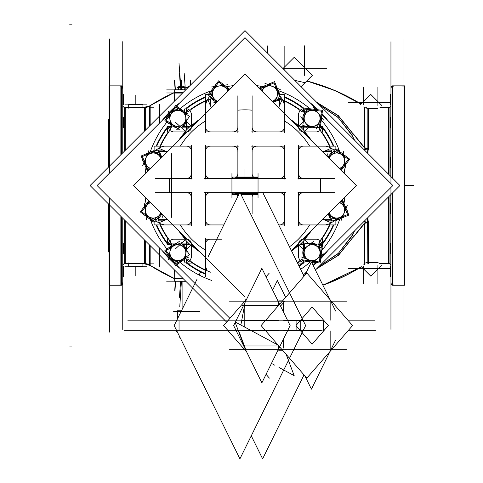 <?xml version="1.0" encoding="UTF-8"?>
<svg xmlns="http://www.w3.org/2000/svg" width="483" height="483" viewBox="0 0 483 483"><rect width="100%" height="100%" fill="white"/><g stroke="black" fill="none" stroke-linecap="round" stroke-linejoin="round"><path stroke-width="0.72" d="M388.429 263.857L379.608 263.857L388.429 263.857M367.551 217.905L367.859 263.543L367.859 222.458A6.17 2.91 180 0 0 364.52 222.923A6.17 2.91 180 0 1 367.859 222.458L367.551 217.905M367.859 148.613L367.551 153.171L367.859 148.613A6.17 2.91 0 0 1 364.52 148.148L364.52 107.522L367.859 108.524L367.859 148.613L367.859 108.524M368.493 108.524L377.899 108.524L368.493 108.524M380.097 107.214L388.429 107.214L380.097 107.214M390.844 106.097A1.896 1.896 0 0 1 388.429 107.268L388.429 107.111A1.896 1.896 0 0 0 390.844 105.94A1.896 1.896 0 0 1 389.05 107.214L389.05 174.671L389.05 107.214A1.896 1.896 0 0 0 390.844 105.94A1.896 1.896 0 0 1 388.429 107.111L388.429 174.049M389.05 263.857A1.896 1.896 0 0 1 390.844 265.131A1.896 1.896 0 0 0 389.05 263.857L389.05 196.4L389.05 263.857M390.952 266.163L390.952 276.844L390.952 266.163L390.318 266.163L390.952 266.163M390.952 283.316L392.214 285.109A1.896 1.896 0 0 1 390.952 283.316A1.896 1.896 0 0 0 392.214 285.109L390.952 283.316L391.055 282.694M390.952 87.755A1.896 1.896 0 0 1 392.214 85.968L390.952 87.755A1.896 1.896 0 0 1 392.214 85.968L390.952 87.755L391.055 88.377A1.896 1.896 0 0 1 392.214 85.968A1.896 1.896 0 0 0 391.055 88.377M392.848 85.859L404.005 85.859L392.848 85.859L392.848 178.469L392.848 85.859M404.005 285.218L392.848 285.218L392.848 192.602L392.848 285.218L404.005 285.218M144.665 240.142L144.665 263.881L142.938 263.857L142.938 266.23L142.938 263.857C143.336 263.501 128.267 263.507 128.695 263.857L125.284 263.857L128.695 263.857C128.267 263.507 143.336 263.501 142.938 263.857L144.665 263.857A8.072 8.072 0 0 1 150.165 265.493L150.165 265.336A8.072 8.054 180 0 0 144.665 263.73L144.665 263.881A8.072 8.072 0 0 1 150.165 265.493L150.165 245.642M125.284 107.214L128.695 107.214L128.695 104.841L128.695 107.214C128.297 107.57 143.366 107.57 142.938 107.214L144.665 107.214L142.938 107.214C143.366 107.57 128.297 107.57 128.695 107.214L125.284 107.214M149.645 105.946A8.072 8.072 0 0 1 145.298 107.214L145.298 130.301L145.298 107.214A8.072 8.072 0 0 0 149.645 105.946L149.645 125.954L149.645 105.946M145.298 263.857A8.072 8.072 0 0 1 149.645 265.131A8.072 8.072 0 0 0 145.298 263.857L145.298 240.776L145.298 263.857M142.938 104.841L142.938 107.214L144.665 107.214L142.938 107.214L142.938 104.841M124.662 107.214A1.896 1.896 0 0 1 122.869 105.94A1.896 1.896 0 0 0 124.662 107.214L124.662 150.938L124.662 107.214M122.869 253.81L122.869 265.131A1.896 1.896 0 0 1 124.662 263.857L124.662 220.139L124.662 263.857A1.896 1.896 0 0 0 122.869 265.131A1.896 1.896 0 0 1 125.284 263.959L125.284 263.809A1.896 1.896 180 0 0 122.869 264.974M122.76 276.844L122.76 266.163L122.76 276.844L123.4 276.844L122.76 276.844M122.76 87.755L121.499 85.968A1.896 1.896 0 0 1 122.76 87.755A1.896 1.896 0 0 0 121.499 85.968L122.76 87.755L122.658 88.377M122.76 283.316A1.896 1.896 0 0 1 121.499 285.109L122.76 283.316A1.896 1.896 0 0 1 121.499 285.109L122.76 283.316L122.658 282.694A1.896 1.896 0 0 1 121.499 285.109A1.896 1.896 0 0 0 122.658 282.694M120.865 285.218L109.707 285.218L120.865 285.218L120.865 216.342L120.865 285.218M109.707 85.859L120.865 85.859L120.865 154.735L120.865 85.859L109.707 85.859M128.695 266.23L128.695 263.857L125.284 263.857L128.695 263.857L125.284 263.857L128.695 263.857L128.695 266.23M353.212 236.966L338.148 255.35L316.993 268.463L338.148 255.35L353.212 236.966M364.007 223.707L354.021 236.133L364.007 223.707M322.898 285.212A198.936 198.936 -0 0 0 361.435 266.785A198.936 198.936 180 0 1 322.898 285.212A198.936 198.936 -0 0 0 361.435 266.785A198.936 198.936 180 0 1 322.898 285.212A198.936 198.936 180 0 0 361.435 266.785L322.898 285.212L361.435 266.785M150.165 265.463A198.936 198.936 -0 0 0 174.266 278.534A198.936 198.936 180 0 1 150.165 265.463A198.936 198.936 -0 0 0 174.266 278.534A198.936 198.936 180 0 1 150.165 265.463A198.936 198.936 180 0 0 174.266 278.534L150.165 265.463L174.266 278.534M180.521 281.263A198.936 198.936 -0 0 0 182.097 281.909A198.936 198.936 180 0 1 180.521 281.263A198.936 198.936 -0 0 0 182.097 281.909A198.936 198.936 180 0 1 180.521 281.263A198.936 198.936 180 0 0 182.097 281.909L180.521 281.263L182.097 281.909M316.993 102.613L338.076 115.666L353.212 134.105L338.076 115.666L316.993 102.613M150.165 105.614A198.936 198.936 0 0 1 174.266 92.537L150.165 105.614A198.936 198.936 0 0 1 174.266 92.537L150.165 105.614M184.971 88.027A198.936 198.936 0 0 1 189.137 86.463L184.971 88.027A198.936 198.936 0 0 1 189.137 86.463L184.971 88.027M294.757 80.377L304.326 82.521L294.757 80.377M306.79 80.951A198.936 198.936 180 0 1 361.127 104.099L334.822 90.496L306.79 80.951A198.936 198.936 180 0 1 361.127 104.099L334.822 90.496L306.79 80.951M363.657 106.96L364.007 107.19L363.657 106.96M354.021 134.944L364.007 147.363L354.021 134.944M174.297 101.303L174.266 89.892L174.266 101.333L174.266 92.344L183.256 92.344M174.266 278.099L174.266 281.184M364.007 263.887L363.657 264.11L364.007 263.887M377.899 262.553L368.493 262.553L377.899 262.553M179.875 102.764A105.318 105.318 0 0 0 176.192 105.795A105.318 105.318 0 0 1 179.875 102.764A105.318 105.318 0 0 0 176.192 105.795M174.158 107.594A105.318 105.318 0 0 0 162.216 120.418A105.318 105.318 0 0 1 174.158 107.594A105.318 105.318 0 0 0 162.216 120.418M162.216 250.653A105.318 105.318 0 0 0 174.158 263.476A105.318 105.318 0 0 1 162.216 250.653A105.318 105.318 0 0 0 174.158 263.476M176.192 265.276A105.318 105.318 0 0 0 179.875 268.313A105.318 105.318 0 0 1 176.192 265.276A105.318 105.318 0 0 0 179.875 268.313M322.028 243.921L320.495 240.872L322.028 243.921M320.277 240.528L317.108 239.2L320.277 240.528M304.713 239.176L316.359 239.176L304.713 239.176A80.275 80.275 0 0 0 311.752 230.107M325.808 224.903L330.106 223.581L325.808 224.903M191.353 220.188A4.745 4.745 0 0 1 186.607 224.933A4.745 4.745 0 0 0 191.353 220.188M186.607 192.657A4.745 4.745 0 0 1 191.353 197.402A4.745 4.745 0 0 0 186.607 192.657M191.353 173.669A4.745 4.745 0 0 1 186.607 178.414A4.745 4.745 0 0 0 191.353 173.669M186.607 146.138A4.745 4.745 0 0 1 191.353 150.883A4.745 4.745 0 0 0 186.607 146.138M237.871 127.15A4.745 4.745 0 0 1 233.126 131.901A4.745 4.745 0 0 0 237.871 127.15M237.871 173.669A4.745 4.745 0 0 1 236.531 176.977A4.745 4.745 0 0 0 237.871 173.669M233.126 146.138A4.745 4.745 0 0 1 237.871 150.883A4.745 4.745 0 0 0 233.126 146.138M205.595 150.883A4.745 4.745 0 0 1 210.34 146.138A4.745 4.745 0 0 0 205.595 150.883M210.34 224.933A4.745 4.745 0 0 1 205.595 220.188A4.745 4.745 0 0 0 210.34 224.933M284.39 220.188A4.745 4.745 0 0 1 279.639 224.933A4.745 4.745 0 0 0 284.39 220.188M279.639 146.138A4.745 4.745 0 0 1 284.39 150.883A4.745 4.745 0 0 0 279.639 146.138M252.108 150.883A4.745 4.745 0 0 1 256.859 146.138A4.745 4.745 0 0 0 252.108 150.883M298.657 257.65L299.979 260.826L298.657 257.65M298.627 243.921L298.687 243.172L298.627 243.921M302.63 239.236L303.372 239.176L302.63 239.236M300.323 261.043L303.372 262.571L300.323 261.043M205.619 266.35L206.947 270.655L205.619 266.35M189.656 261.043L186.607 262.571L189.656 261.043M190 260.826L191.322 257.656L190 260.826M191.353 257.638L191.353 243.233M191.353 251.534L191.353 256.902L191.353 251.534M186.607 239.176L185.267 239.176L186.607 239.176M172.872 239.2L169.702 240.528L172.872 239.2M169.485 240.872L167.951 243.921L169.485 240.872M159.305 223.237L155.653 220.803L159.305 223.237M159.873 223.581L164.178 224.903L159.873 223.581M172.89 239.176L185.267 239.176A80.275 80.275 0 0 1 178.227 230.107M164.178 146.168L159.873 147.49L164.178 146.168M159.305 147.834L154.753 150.883L159.305 147.834M169.485 130.205L167.951 127.15L169.485 130.205M186.607 129.885L186.607 127.15L189.342 127.15L186.607 127.15L186.607 129.885L186.607 127.15L181.862 127.15M169.702 130.549L172.872 131.871L169.702 130.549M185.267 131.901L173.62 131.901L185.267 131.901A80.275 80.275 0 0 0 178.227 140.964M191.353 127.15L191.292 127.898L191.353 127.15M187.356 131.841L186.607 131.901L187.356 131.841M191.322 113.42L190 110.251L191.322 113.42M186.607 108.5L189.656 110.033L186.607 108.5M209.725 96.202L207.285 99.854L209.725 96.202M206.947 100.422L205.619 104.72L206.947 100.422M205.619 113.571L205.595 94.662L209.332 94.662M284.36 104.72L283.032 100.422L284.36 104.72M279.639 95.302L282.694 99.854L279.639 95.302M303.372 108.5L300.323 110.033L303.372 108.5M299.979 110.251L298.657 113.42L299.979 110.251M298.627 113.439L298.627 127.838M298.627 119.543L298.627 114.169L298.627 119.543M303.372 131.901L304.713 131.901L303.372 131.901M317.108 131.871L320.277 130.549L317.108 131.871M322.028 127.15L320.495 130.205L322.028 127.15M334.327 150.267L330.674 147.834L334.327 150.267M302.684 131.901L304.713 131.901A80.275 80.275 0 0 1 311.752 140.964M330.106 147.49L325.808 146.168L330.106 147.49M335.226 220.188L330.674 223.237L335.226 220.188M252.138 173.156A4.745 4.745 0 0 0 254.698 177.901L254.01 177.466L235.97 177.466L235.275 177.901A4.745 4.745 0 0 0 237.841 173.156M235.275 193.176L235.97 193.605L239.254 193.605L235.97 193.605L235.275 193.176A4.745 4.745 0 0 1 237.799 196.569M254.704 193.176L254.01 193.605L240.57 193.605L254.01 193.605L254.704 193.176A4.745 4.745 0 0 0 252.138 197.921M169.195 255.905L170.994 257.385L169.195 255.905M172.902 245.968L170.722 246.783L172.902 245.968M183.993 87.338L184.591 87.846L184.156 87.338L182.785 87.338M185.001 112.527L182.822 111.712L185.001 112.527M214.742 86.535L213.872 88.661L214.742 86.535M144.127 162.234L145.534 164.045L144.127 162.234M149.887 153.346L147.611 153.66L149.887 153.346M145.987 215.786L148.118 216.65L145.987 215.786M146.536 205.215L144.719 206.621L146.536 205.215M320.688 256.153L320.374 253.877L320.688 256.153M303.547 249.18L303.861 251.456L303.547 249.18L304.212 248.66M310.853 243.498L310.189 244.018M345.852 208.843L344.445 207.026L345.852 208.843M340.092 217.724L342.369 217.41L340.092 217.724M343.993 155.285L341.867 154.421L343.993 155.285M343.443 165.862L345.26 164.449L343.443 165.862M315.604 109.84L313.328 110.154L315.604 109.84M320.416 119.271L321.286 117.14L320.416 119.271M308.631 126.981L310.907 126.667L308.631 126.981L308.118 126.317M302.956 119.675L303.469 120.339M268.294 84.676L266.483 86.083L268.294 84.676M277.182 90.436L276.862 88.16L277.182 90.436M323.489 320.815L323.489 330.312L323.489 320.815M330.161 320.223L330.161 301.833L330.161 320.223M296.097 330.903L296.097 325.723L296.097 330.903M296.097 325.403L296.097 320.223L296.097 325.403M330.161 349.3L330.161 330.903L330.161 349.3M244.796 327.142L244.796 305.341L244.796 327.142M348.521 102.468L390.318 102.468M377.899 87.332L377.899 105.493M366.313 107.214L366.313 108.053M390.844 266.163L390.844 253.81M390.844 243.13L390.844 213.915M390.844 203.234L390.844 194.607M390.844 176.464L390.844 167.843M390.844 157.162L390.844 127.947M390.844 117.266L390.844 104.908M390.844 264.974A1.896 1.896 -0 0 0 388.429 263.809L388.429 197.028M390.862 104.908A1.896 1.896 0 0 1 390.952 105.475M390.862 266.163A1.896 1.896 -0 0 0 390.952 265.596M390.952 41.695L390.952 183.606M390.952 329.382L390.952 187.464M390.952 87.948L390.952 87.948A1.896 1.896 0 0 1 393.47 86.161M390.952 283.123A1.896 1.896 -0 0 0 393.47 284.916M392.214 177.835L392.214 85.859L404.639 86.052L404.639 285.218L392.214 285.218L404.639 285.218L392.214 285.218L392.214 193.242M404.005 38.9L404.005 332.171M390.952 213.872L390.318 213.872L390.318 203.234L390.952 203.271M390.952 253.774L390.318 253.774L390.318 243.13L390.952 243.166M390.952 276.807L390.318 276.807L390.318 266.163L390.952 266.199M390.952 104.871L390.318 104.648M404.639 94.27L404.639 104.648M390.318 104.908L390.952 104.908L390.318 104.908L390.318 94.227L390.952 94.27M390.952 127.904L390.318 127.904L390.318 117.266L390.952 117.303M390.952 167.806L390.318 167.806L390.318 157.162L390.952 157.198M404.832 119.216L404.832 251.987M179.03 63.43L180.787 86.656M181.403 281.625L179.779 306.608M90.067 185.538L226.642 322.113L90.061 185.538L244.99 30.61L90.067 185.538L244.99 30.61L399.918 185.538L315.411 270.039M159.547 104.413L159.547 123.087M159.547 247.984L159.547 266.664M144.665 107.19L150.165 105.741A8.072 8.054 180 0 1 144.665 107.347L144.665 130.935M150.165 105.584L150.165 125.435M145.932 263.7L124.028 263.7M145.932 107.371L124.028 107.371M128.726 108.18L128.726 104.207L142.938 104.207L142.908 108.18M124.843 104.841L146.79 104.841M122.851 266.163A1.896 1.896 180 0 1 122.76 265.596M122.869 117.266L122.869 104.908A1.896 1.896 180 0 0 122.76 105.475M122.869 106.097A1.896 1.896 180 0 0 125.284 107.268L125.284 150.316M122.76 41.695L122.76 152.839M122.76 218.238L122.76 329.382M122.76 283.123A1.896 1.896 180 0 1 120.243 284.916M122.76 87.948A1.896 1.896 180 0 0 120.243 86.161M109.073 166.526L109.073 85.859L121.499 85.859L109.073 85.859L121.499 85.859L121.499 154.101M121.499 216.976L121.499 285.218L109.073 285.218L109.073 204.55M121.499 285.018L109.073 285.218L121.499 285.018M109.707 38.9L109.707 172.926M109.707 198.145L109.707 332.171M122.76 243.166L123.4 243.166L123.4 253.81L122.76 253.774M122.76 266.199L123.4 266.199L123.4 276.844L122.76 276.807M122.76 94.27L123.4 94.493M109.073 104.871L109.073 94.493M123.4 94.227L122.76 94.227L123.4 94.227L123.4 104.908L122.76 104.871M122.76 117.303L123.4 117.303L123.4 127.947L122.76 127.904M109.073 119.216L108.319 119.084L109.073 119.084L108.409 119.084L108.409 167.19M108.409 203.886L108.409 251.987L109.073 251.987L108.319 251.987L108.319 203.79M109.073 251.86L108.319 251.86M108.319 167.281L108.319 119.216M174.448 80.438L175.154 89.814M175.595 281.263L175.009 290.307M122.869 127.947L122.869 152.731M122.869 218.346L122.869 243.13M125.284 220.761L125.284 263.959A1.896 1.896 0 0 0 122.869 265.131M142.908 262.897L142.908 266.864L128.695 266.864L128.726 262.897M124.843 266.23L146.79 266.23M316.625 268.826L338.589 255.241L353.997 236.03L351.902 235.789L338.384 253.291L319.329 266.127M316.631 102.245L338.408 115.678L353.87 134.805L351.775 135.053L338.215 117.629L319.329 104.95M361.332 266.688A198.936 198.543 180 0 1 322.813 285.042M182.097 281.716A198.936 198.543 180 0 1 180.98 281.263M174.266 278.353A198.936 198.543 180 0 1 150.165 265.306M361.03 104.201A198.936 198.543 180 0 0 306.627 81.114M188.829 86.771A198.936 198.543 180 0 0 185.061 88.184M174.266 92.724A198.936 198.543 180 0 0 150.165 105.771M304.326 45.782L304.326 75.402M282.96 68.574L294.238 57.296L312.338 75.402L301.06 86.68M284.149 45.861L284.149 69.769M283.255 68.278L326.943 68.278M267.54 45.891L267.54 53.154M364.007 265.209L364.007 221.57A6.17 2.789 180 0 1 368.493 220.972L368.493 263.887M367.865 217.591L368.275 222.766L364.152 223.321M364.309 221.148L364.291 221.474M367.865 153.485L368.275 148.311L364.152 147.756M364.279 149.338L364.309 149.923M364.007 106.918L364.007 149.247A6.17 2.813 180 0 0 368.493 149.845L368.493 108.216M360.511 104.714L370.775 94.451L381.818 105.493M363.657 87.332L363.657 104.714M389.684 263.7L379.451 263.7M389.684 107.371L379.946 107.371M353.387 133.93L364.007 146.923M351.226 134.051L354.214 139.828M351.226 237.026L354.214 231.242M364.007 224.154L353.387 237.141M166.653 92.978L182.622 92.978M183.256 278.733L174.266 278.733L174.297 269.774M171.417 125.23L171.417 126.637M171.417 244.44L171.417 245.847M364.448 263.507A6.17 6.062 180 0 1 367.943 262.498M364.007 263.821A198.936 195.573 180 0 1 363.584 264.086M361.018 266.375L370.763 276.113L381.31 265.559M378.098 262.498L368.493 262.498M377.899 283.533L377.899 265.578M348.563 268.602L390.318 268.602M363.657 266.356L363.657 283.503M244.99 30.61L399.912 185.538M313.28 265.71A105.318 105.318 0 0 0 316.757 262.613M320.73 258.719A105.318 105.318 0 0 0 327.764 250.653M327.764 120.418A105.318 105.318 0 0 0 322.064 113.765M318.17 109.798A105.318 105.318 0 0 0 310.104 102.764M229.914 318.351L97.101 185.538L244.99 37.644L318.092 110.752M321.104 113.765L392.878 185.538L319.776 258.64M316.763 261.653L313.093 265.33M306.554 271.863L303.421 274.996M302.859 244.44L304.743 244.44M318.255 244.44L322.547 244.44L322.547 239.2M302.684 239.176L317.09 239.176M310.213 231.647A79.876 79.876 0 0 1 304.073 239.29L309.12 243.885M322.716 219.143L331.278 222.844M317.826 244.972A94.004 94.004 0 0 0 319.589 242.738M298.029 224.933L325.838 224.933M291.346 250.514L356.321 185.538L244.99 74.201L133.658 185.538L244.99 296.87M291.37 250.568A79.876 79.876 0 0 0 298.748 244.621L303.994 250.393M302.195 260.138A94.004 94.004 0 0 0 302.841 259.637M298.627 243.233L298.627 257.638M298.657 244.44A4.745 4.745 0 0 1 303.892 239.2M303.759 240.776A4.745 0.519 -90 0 1 303.885 244.44L300.094 244.44M298.657 263.09L303.892 263.09L303.892 260.041M303.892 248.28L303.892 243.402M297.347 262.68A93.231 93.231 0 0 0 301.718 259.522L304.121 262.655A97.18 97.18 0 0 1 299.104 266.254M205.619 244.44A4.745 4.745 0 0 1 210.854 239.2M204.997 239.176L221.733 239.176M205.595 238.578L205.595 266.381M205.595 276.409L205.619 257.499M210.757 272.255A93.231 93.231 0 0 1 188.261 259.522L185.858 262.655A97.18 97.18 0 0 0 205.595 274.368M186.088 243.402L186.088 248.304M186.088 258.803L186.088 263.09L191.322 263.09M198.881 250.762A79.876 79.876 0 0 1 191.238 244.621L186.263 250.085M185.351 258.2A94.004 94.004 0 0 0 187.79 260.138M185.333 239.816A80.655 80.655 0 0 0 190.713 245.195M191.322 244.44A4.745 4.745 0 0 0 186.088 239.2M186.221 240.776A4.745 0.519 -90 0 0 186.094 244.44L189.885 244.44M167.438 239.2L167.438 244.44L171.725 244.44M182.23 244.44L187.126 244.44M157.289 218.648L157.766 218.467A93.231 93.231 0 0 0 171.006 242.267L167.873 244.67A97.18 97.18 0 0 1 156.154 224.933M173.029 224.903L154.113 224.933L154.113 221.196M166.037 219.668L158.231 219.668M164.142 224.933L180.352 224.933A75.698 75.698 0 0 0 205.595 250.17M191.95 224.933L180.352 224.933M167.263 219.143L158.702 222.844M179.767 231.647A79.876 79.876 0 0 0 185.907 239.29L175.456 248.799M170.39 242.738A94.004 94.004 0 0 0 172.328 245.177M185.267 239.176L187.295 239.176M191.322 219.668A4.745 4.745 0 0 1 186.088 224.903M191.322 197.921A4.745 4.745 0 0 0 186.088 192.687M191.353 192.059L191.353 225.531M155.236 192.657L191.98 192.657M155.236 178.414L191.98 178.414M191.322 173.156A4.745 4.745 0 0 1 186.088 178.39M191.322 151.402A4.745 4.745 0 0 0 186.088 146.168M191.353 145.546L191.353 179.012M164.142 146.138L191.95 146.138M154.113 151.107L154.113 146.138L173.029 146.168M158.309 151.402L166.037 151.402M158.273 151.306A93.231 93.231 0 0 1 171.006 128.804L167.873 126.407A97.18 97.18 0 0 0 156.154 146.138M187.126 126.637L182.23 126.637A9.31 9.31 0 0 0 183.932 125.471L183.455 124.916M171.725 126.637L167.438 126.637L167.438 131.871M172.89 131.901L187.295 131.901M179.767 139.43A79.876 79.876 0 0 1 185.907 131.781L175.456 122.271M167.263 151.934L158.702 148.233M172.328 125.894A94.004 94.004 0 0 0 170.39 128.333M190.713 125.876A80.655 80.655 0 0 0 185.333 131.255M191.322 126.637A4.745 4.745 0 0 1 186.088 131.871M189.885 126.637L186.094 126.637A4.745 0.519 -90 0 0 186.221 130.295M191.322 107.981L186.088 107.981L186.088 112.273M186.088 122.767L186.088 127.669M211.88 97.838L212.061 98.315A93.231 93.231 0 0 0 188.261 111.549L185.858 108.421A97.18 97.18 0 0 1 205.595 96.703M211.385 107.812L207.684 99.25M198.881 120.309A79.876 79.876 0 0 0 191.238 126.455L186.263 120.985M187.79 110.939A94.004 94.004 0 0 0 185.351 112.871M191.353 113.439L191.353 127.838M210.854 106.586L210.854 98.78M205.595 104.69L205.595 132.493M205.619 126.637A4.745 4.745 0 0 0 210.854 131.871M204.997 131.901L238.463 131.901M237.841 126.637A4.745 4.745 0 0 1 232.607 131.871M237.871 95.779L237.871 132.529M252.108 95.779L252.108 132.529M251.516 131.901L284.982 131.901M284.36 126.637A4.745 4.745 0 0 1 279.126 131.871M279.422 94.662L284.39 94.662L284.36 113.571M279.126 98.858L279.126 106.586M279.222 98.816A93.231 93.231 0 0 1 301.718 111.549L304.121 108.421A97.18 97.18 0 0 0 284.39 96.703M291.098 120.309A79.876 79.876 0 0 1 298.748 126.455L303.336 121.408M278.594 107.812L282.295 99.25M304.423 112.702A94.004 94.004 0 0 0 302.195 110.939M284.39 104.69L284.39 132.493M304.652 131.255A80.655 80.655 0 0 0 299.273 125.876M303.892 127.669L303.892 125.785M303.892 112.273L303.892 107.981L298.657 107.981M300.094 126.637L303.885 126.637A4.745 0.519 -90 0 1 303.759 130.295M322.547 131.871L322.547 126.637L319.498 126.637M307.737 126.637L302.859 126.637M332.69 152.429L332.213 152.604A93.231 93.231 0 0 0 318.973 128.804L322.107 126.407A97.18 97.18 0 0 1 333.825 146.138M322.716 151.934L331.278 148.233M310.213 139.43A79.876 79.876 0 0 0 304.073 131.781L309.845 126.534M319.589 128.333A94.004 94.004 0 0 0 319.088 127.687M317.09 131.901L304.713 131.901M298.657 126.637A4.745 4.745 0 0 0 303.892 131.871M316.957 146.168L335.866 146.138L335.866 149.881M323.942 151.402L331.749 151.402M298.029 146.138L325.838 146.138M298.657 151.402A4.745 4.745 0 0 1 303.892 146.168M298.627 145.546L298.627 179.012M298.657 173.156A4.745 4.745 0 0 0 303.892 178.39M297.999 178.414L334.749 178.414M297.999 192.657L334.749 192.657M298.627 192.059L298.627 225.531M298.657 197.921A4.745 4.745 0 0 1 303.892 192.687M298.657 219.668A4.745 4.745 0 0 0 303.892 224.903M335.866 219.97L335.866 224.933L316.957 224.903M331.67 219.668L323.942 219.668M331.712 219.771A93.231 93.231 0 0 1 318.973 242.267L322.107 244.67A97.18 97.18 0 0 0 333.825 224.933M252.138 126.637A4.745 4.745 0 0 0 257.373 131.871M299.273 245.195A80.655 80.655 0 0 0 304.652 239.816M257.373 177.901L257.373 176.977L232.607 176.977L232.607 177.901M252.108 145.546L252.108 176.977M252.138 151.402A4.745 4.745 0 0 1 257.373 146.168M251.516 146.138L284.982 146.138M284.36 151.402A4.745 4.745 0 0 0 279.126 146.168M284.39 145.546L284.39 179.012M284.36 173.156A4.745 4.745 0 0 1 279.126 178.39M204.158 178.414L285.821 178.414M258.043 173.53L258.043 197.541M204.158 192.657L239.725 192.657M240.099 192.657L262.438 192.657M262.812 192.657L285.821 192.657M237.871 194.1L237.871 196.418M204.997 224.933L223.804 224.933M205.619 219.668A4.745 4.745 0 0 0 210.854 224.903M205.595 192.059L205.595 225.531M205.619 197.921A4.745 4.745 0 0 1 210.854 192.687M257.373 193.176L257.373 194.1L240.812 194.1M239.013 194.1L232.607 194.1L232.607 193.176M284.36 219.668A4.745 4.745 0 0 1 279.126 224.903M284.982 224.933L278.727 224.933M252.108 194.1L252.108 213.595M171.417 153.727L171.417 217.344M284.39 192.059L284.39 225.531M284.36 197.921A4.745 4.745 0 0 0 279.126 192.687M231.937 173.53L231.937 197.541M258.019 193.176L240.353 193.176M239.471 193.176L231.937 193.176M258.019 177.901L231.937 177.901M205.619 173.156A4.745 4.745 0 0 0 210.854 178.39M205.595 145.546L205.595 179.012M205.619 151.402A4.745 4.745 0 0 1 210.854 146.168M204.997 146.138L238.463 146.138M237.841 151.402A4.745 4.745 0 0 0 232.607 146.168M237.871 145.546L237.871 176.977M180.588 281.287L179.465 297.335M180.382 86.542L179.465 73.41M184.198 73.41L185.218 87.93M175.365 281.263L174.725 290.349M175.389 89.814L174.725 80.395M185.786 281.263L174.266 281.263L174.266 278.015L182.544 278.015M185.707 281.184L166.665 281.184M182.097 281.263L182.097 309.506L182.097 281.263L185.816 281.293M166.665 89.892L185.707 89.892M182.544 93.056L174.266 93.056L174.266 89.814L185.786 89.814M174.297 93.056L174.266 89.814L174.297 93.056M177.146 331.58L176.023 331.58M180.213 337.798L179.012 337.798M172.002 245.43L164.896 250.496L169.968 257.602M183.407 244.44L185.098 246.807M185.756 247.725L186.088 248.196M185.701 258.49L183.721 259.902M182.803 260.56L175.697 265.632L170.626 258.526M188.279 257.324L173.059 263.018M172.268 259.172L171.791 259.727A9.31 9.31 0 0 0 173.488 260.886M172.679 258.695A7.951 7.951 0 0 0 180.805 260.053M181.034 260.639L181.306 261.315A9.31 9.31 0 0 1 179.326 261.858M178.215 263.338L167.323 254.36M170.046 251.19A7.951 7.951 0 0 0 172.932 258.906M172.485 259.48L172.093 259.975A9.31 9.31 0 0 1 168.664 254.124M171.326 243.166L168.591 259.522M174.991 244.476L174.78 243.879A9.31 9.31 0 0 0 169.642 248.292M175.232 245.159A7.951 7.951 0 0 0 169.992 251.516M182.665 242.315L170.614 246.825M183.455 246.155L183.932 245.606A9.31 9.31 0 0 0 182.236 244.446M183.045 246.632A7.951 7.951 0 0 0 174.918 245.273M174.689 244.694L174.417 244.012A9.31 9.31 0 0 1 176.398 243.468M186.722 249.584L180.123 244.144M185.677 254.143A7.951 7.951 0 0 0 182.791 246.421M183.238 245.853L183.631 245.358A9.31 9.31 0 0 1 187.06 251.202M187.132 245.811L185.762 253.986A8.012 8.012 0 0 0 175.051 245.159A8.012 8.012 0 0 0 172.769 258.846A8.012 8.012 0 0 0 185.762 253.986L184.397 262.16M180.733 260.856L180.944 261.454A9.31 9.31 0 0 0 186.082 257.034M180.491 260.168A7.951 7.951 0 0 0 185.732 253.81M179.803 241.041L166.237 250.719L175.921 264.292L189.487 254.607L181.451 243.347M183.359 86.614L183.576 86.01L185.194 88.377M185.152 88.48L184.82 89.397M184.114 87.169L184.965 88.045M180.727 86.723L181.511 85.938L182.097 86.523M177.865 88.993L178.197 88.081M178.324 87.737L178.958 86.01L179.374 86.62M179.265 87.338L180.231 87.338M178.734 86.614L178.366 87.719M178.07 89.331L178.01 89.657M178.915 87.338L179.754 86.01L180.636 86.759M178.281 88.341L177.798 89.101L178.638 89.814M183.305 86.759L183.902 86.505L184.168 87.345L184.174 85.938L184.174 89.814M184.735 89.138L184.898 89.657L184.524 89.814M184.307 89.814L185.218 88.377L182.423 86.01L180.467 89.101L181.306 89.814M180.135 87.338L182.882 87.338M181.856 89.814L182.23 89.657L181.234 86.505L178.118 87.821L178.746 89.814M178.843 89.814L178.843 85.938L178.843 87.345L177.587 87.345L184.174 87.345M178.408 87.598L178.861 87.338L178.408 87.598M183.407 126.637L185.098 124.27M185.756 123.346L186.088 122.881M172.002 125.646L164.896 120.575L169.968 113.469M170.626 112.551L175.697 105.445L182.803 110.516M185.701 112.587L183.721 111.168M166.496 117.393L179.036 107.057M181.034 110.438L181.306 109.756A9.31 9.31 0 0 0 179.326 109.212M180.805 111.018A7.951 7.951 0 0 0 172.679 112.376M172.268 111.899L171.791 111.35A9.31 9.31 0 0 1 173.488 110.19M174.061 108.433L187.277 113.378M185.732 117.26A7.951 7.951 0 0 0 180.491 110.903M180.733 110.221L180.944 109.623A9.31 9.31 0 0 1 186.082 114.036M187.132 125.266L184.397 108.91M183.238 125.224L183.631 125.719A9.31 9.31 0 0 0 187.06 119.869M182.791 124.65A7.951 7.951 0 0 0 185.677 116.934M176.687 129.758L186.619 121.577M174.689 126.383L174.417 127.059A9.31 9.31 0 0 0 176.398 127.603M174.918 125.797A7.951 7.951 0 0 0 183.045 124.439M168.446 123.443L178.493 127.198M169.992 119.555A7.951 7.951 0 0 0 175.232 125.912M174.991 126.6L174.78 127.198A9.31 9.31 0 0 1 169.642 122.779M171.326 127.904L169.962 119.73A8.012 8.012 0 0 0 182.954 124.59A8.012 8.012 0 0 0 180.672 110.903A8.012 8.012 0 0 0 169.962 119.73L168.591 111.555M172.485 111.597L172.093 111.102A9.31 9.31 0 0 0 168.664 116.946M172.932 112.165A7.951 7.951 0 0 0 170.046 119.881M181.451 127.729L189.487 116.463L175.921 106.785L166.237 120.352L179.803 130.036M229.866 89.331L226.599 86.855M225.464 85.998L218.618 80.818L213.438 87.658M216.595 102.601L215.376 101.678M214.241 100.82L211.312 98.598M212.58 88.794L208.137 94.662M216.867 102.324L209.103 92.344M212.532 90.436L211.862 90.146A9.322 9.322 0 0 0 211.258 92.12M213.124 90.689A7.945 7.945 0 0 0 214.253 98.846M213.752 99.25L213.184 99.715A9.322 9.322 0 0 1 212.067 97.977M210.34 97.355L215.653 84.284M219.499 85.95A7.945 7.945 0 0 0 213.003 91.003M212.309 90.738L211.711 90.508A9.322 9.322 0 0 1 216.281 85.485M227.535 84.767L211.113 87.037M227.39 88.649L227.898 88.274A9.322 9.322 0 0 0 222.138 84.676M226.793 89.095A7.945 7.945 0 0 0 219.167 85.992M228.29 90.907L223.822 85.159M227.934 91.263A7.945 7.945 0 0 0 226.587 88.83M227.088 88.425L227.656 87.966A9.322 9.322 0 0 1 228.773 89.699M213.45 99.027L212.943 99.407A9.322 9.322 0 0 0 216.776 102.42L213.305 102.909M214.047 98.58A7.945 7.945 0 0 0 217.845 101.352M229.184 90.013L218.805 82.152L208.734 95.453L217.272 101.919M154.113 150.533L150.334 152.127M149.024 152.676L141.114 156.015L144.453 163.924M159.348 151.402L161.576 156.697M145.003 165.234L147.659 171.531M149.633 169.563L146.337 170.016M146.403 166.098L145.818 166.532A9.322 9.322 0 0 0 147.218 168.042M146.923 165.711A7.945 7.945 0 0 0 150.714 168.476M149.742 169.455L142.636 160.314M145.999 157.82A7.945 7.945 0 0 0 147.122 165.971M146.548 166.442L146.053 166.84A9.322 9.322 0 0 1 143.988 160.374M148.993 150.267L142.745 165.627M152.284 152.338L152.211 151.71A9.322 9.322 0 0 0 146.216 154.898M152.368 153.075A7.945 7.945 0 0 0 145.872 158.128M160.247 151.916L147.478 153.679M160.181 155.834L160.767 155.399A9.322 9.322 0 0 0 159.36 153.89M159.662 156.22A7.945 7.945 0 0 0 152.042 153.123M151.94 152.483L151.825 151.759A9.322 9.322 0 0 1 153.884 151.662M161.159 158.032L157.361 153.147M155.635 150.925L155.285 150.479M160.803 158.388A7.945 7.945 0 0 0 159.456 155.961M160.036 155.49L160.531 155.091A9.322 9.322 0 0 1 161.871 157.325M161.123 158.068L157.736 150.038L142.364 156.522L148.39 170.807M148.782 200.662L146.313 203.929M145.449 205.064L140.269 211.904L147.116 217.09M162.053 213.933L161.129 215.152M160.271 216.287L158.056 219.216M148.251 217.948L154.113 222.391M161.781 213.655L151.795 221.419M149.887 217.996L149.597 218.666A9.322 9.322 0 0 0 151.571 219.27M150.147 217.398A7.945 7.945 0 0 0 158.297 216.275M158.708 216.776L159.167 217.344A9.322 9.322 0 0 1 157.434 218.461M156.812 220.188L143.735 214.869M145.401 211.029A7.945 7.945 0 0 0 150.454 217.525M150.189 218.219L149.959 218.811A9.322 9.322 0 0 1 144.942 214.247M144.218 202.993L146.488 219.415M148.106 203.138L147.726 202.631A9.322 9.322 0 0 0 144.133 208.384M148.547 203.735A7.945 7.945 0 0 0 145.449 211.361M150.358 202.238L144.61 206.706M150.714 202.594A7.945 7.945 0 0 0 148.287 203.941M147.876 203.44L147.418 202.872A9.322 9.322 0 0 1 149.15 201.755M161.883 213.764L162.36 217.223M158.478 217.078L158.859 217.585A9.322 9.322 0 0 0 161.871 213.752M158.038 216.481A7.945 7.945 0 0 0 160.803 212.683M149.464 201.345L141.604 211.723L154.904 221.794L161.37 213.251M303.892 261.001L310.261 261.798M311.668 261.973L320.187 263.042L321.249 254.523M321.225 244.44L321.92 244.525M322.191 244.561L322.493 244.597L321.43 253.11M313.793 244.694L322.662 248.304M320.652 251.667L321.376 251.583A9.322 9.322 0 0 0 320.911 249.572M320.006 251.74A7.945 7.945 0 0 0 314.958 245.243M315.188 244.639L315.447 243.957A9.322 9.322 0 0 1 317.283 244.905M319.088 244.579L321.02 258.556M316.86 259.039A7.945 7.945 0 0 0 319.963 251.414M320.694 251.293L321.322 251.196A9.322 9.322 0 0 1 319.879 257.825M311.927 262.963L323.58 253.901M308.679 260.639L308.426 261.225A9.322 9.322 0 0 0 315.212 261.46M308.975 259.957A7.945 7.945 0 0 0 317.126 258.834M301.573 257.022L313.509 261.883M303.584 253.66L302.859 253.75A9.322 9.322 0 0 0 303.324 255.755M304.23 253.587A7.945 7.945 0 0 0 309.283 260.083M309.048 260.687L308.788 261.369A9.322 9.322 0 0 1 306.959 260.428M303.215 246.771L304.682 257.403M305.069 260.192L305.147 260.754M307.375 246.294A7.945 7.945 0 0 0 304.272 253.919M303.541 254.034L302.913 254.136A9.322 9.322 0 0 1 304.356 247.501M303.167 249.476L307.2 246.342A8.012 8.012 0 0 0 309.102 260.089A8.012 8.012 0 0 0 320.054 251.571A8.012 8.012 0 0 0 307.2 246.342L313.745 241.252M315.556 244.688L315.81 244.108A9.322 9.322 0 0 0 309.029 243.873M315.266 245.37A7.945 7.945 0 0 0 307.11 246.499M302.805 259.908L319.36 261.979L321.43 245.424L304.876 243.354L302.805 259.908M335.866 220.544L339.646 218.95M340.956 218.394L348.865 215.062L345.526 207.153M330.638 219.668L328.404 214.374M344.977 205.843L342.32 199.539M340.346 201.514L343.642 201.061M343.576 204.979L344.168 204.538A9.322 9.322 0 0 0 342.761 203.035M343.057 205.366A7.945 7.945 0 0 0 339.265 202.594M340.237 201.622L347.343 210.757M343.981 213.251A7.945 7.945 0 0 0 342.858 205.1M343.431 204.635L343.926 204.231A9.322 9.322 0 0 1 345.991 210.697M340.986 220.803L347.235 205.45M337.695 218.739L337.774 219.367A9.322 9.322 0 0 0 343.763 216.179M337.611 217.996A7.945 7.945 0 0 0 344.107 212.943M329.738 219.155L342.501 217.392M329.798 215.237L329.213 215.672A9.322 9.322 0 0 0 330.62 217.181M330.318 214.85A7.945 7.945 0 0 0 337.943 217.954M338.04 218.588L338.16 219.312A9.322 9.322 0 0 1 336.102 219.409M328.82 213.039L332.618 217.924M334.345 220.151L334.695 220.598M329.177 212.683A7.945 7.945 0 0 0 330.523 215.116M329.943 215.581L329.454 215.979A9.322 9.322 0 0 1 328.108 213.752M328.857 213.003L332.244 221.033L347.615 214.555L341.59 200.27M341.197 170.408L343.667 167.142M344.53 166.007L349.71 159.167L342.864 153.986M327.927 157.138L328.851 155.924M329.708 154.789L331.93 151.861M341.735 153.129L335.866 148.686M328.205 157.416L338.185 149.652M340.092 153.081L340.382 152.405A9.322 9.322 0 0 0 338.408 151.807M339.833 153.672A7.945 7.945 0 0 0 331.682 154.801M331.278 154.294L330.813 153.727A9.322 9.322 0 0 1 332.546 152.616M333.173 150.883L346.245 156.202M344.578 160.042A7.945 7.945 0 0 0 339.525 153.546M339.79 152.851L340.02 152.26A9.322 9.322 0 0 1 345.037 156.824M345.762 168.078L343.491 151.656M341.873 167.933L342.254 168.44A9.322 9.322 0 0 0 345.852 162.686M341.433 167.335A7.945 7.945 0 0 0 344.53 159.716M339.621 168.833L345.369 164.365M339.265 168.476A7.945 7.945 0 0 0 341.692 167.136M342.103 167.637L342.562 168.205A9.322 9.322 0 0 1 340.829 169.316M328.096 157.307L327.619 153.854M331.501 153.999L331.121 153.491A9.322 9.322 0 0 0 328.108 157.325M331.948 154.596A7.945 7.945 0 0 0 329.177 158.388M340.515 169.732L348.376 159.354L335.075 149.277L328.609 157.82M320.452 126.637L321.249 120.267M321.43 118.854L322.493 110.341L313.98 109.273M303.892 109.303L303.976 108.609M304.012 108.337L304.048 108.035L312.567 109.098M304.151 116.735L307.756 107.86M311.118 109.876L311.034 109.152A9.322 9.322 0 0 0 309.029 109.617M311.197 110.522A7.945 7.945 0 0 0 304.701 115.57M304.097 115.34L303.415 115.081A9.322 9.322 0 0 1 304.356 113.245M304.03 111.44L318.013 109.508M318.49 113.668A7.945 7.945 0 0 0 310.865 110.565M310.75 109.828L310.647 109.206A9.322 9.322 0 0 1 317.283 110.649M323.532 120.032L313.352 106.948M320.096 121.849L320.676 122.102A9.322 9.322 0 0 0 320.911 115.316M319.414 121.553A7.945 7.945 0 0 0 318.285 113.402M316.48 128.955L321.334 117.013M313.117 126.938L313.201 127.669A9.322 9.322 0 0 0 315.212 127.204M313.038 126.298A7.945 7.945 0 0 0 319.535 121.245M320.138 121.481L320.827 121.74A9.322 9.322 0 0 1 319.879 123.57M306.222 127.313L316.854 125.846M319.643 125.459L320.205 125.381M305.745 123.153A7.945 7.945 0 0 0 313.37 126.25M313.485 126.987L313.588 127.615A9.322 9.322 0 0 1 306.959 126.172M308.933 127.361L305.793 123.328A8.012 8.012 0 0 0 319.541 121.426A8.012 8.012 0 0 0 311.022 110.474A8.012 8.012 0 0 0 305.793 123.328L300.704 116.783M304.139 114.966L303.559 114.719A9.322 9.322 0 0 0 303.324 121.499M304.827 115.262A7.945 7.945 0 0 0 305.95 123.413M319.36 127.723L321.43 111.168L304.876 109.098L302.805 125.652L319.36 127.723M279.995 94.662L278.401 90.882M277.846 89.572L274.513 81.663L266.604 84.996M279.126 99.89L273.831 102.124M265.294 85.551L258.997 88.208M260.965 90.182L260.512 86.886M264.43 86.946L263.996 86.36A9.322 9.322 0 0 0 262.486 87.767M264.817 87.465A7.945 7.945 0 0 0 262.046 91.263M261.074 90.285L270.214 83.179M272.708 86.548A7.945 7.945 0 0 0 264.557 87.671M264.086 87.091L263.688 86.602A9.322 9.322 0 0 1 270.148 84.537M280.261 89.536L264.901 83.293M278.19 92.827L278.818 92.754A9.322 9.322 0 0 0 275.63 86.765M277.447 92.917A7.945 7.945 0 0 0 272.4 86.421M278.613 100.79L276.844 88.021M274.688 100.73L275.129 101.315A9.322 9.322 0 0 0 276.632 99.909M274.302 100.21A7.945 7.945 0 0 0 277.405 92.585M278.045 92.482L278.763 92.368A9.322 9.322 0 0 1 278.866 94.427M272.497 101.708L277.381 97.91M279.603 96.177L280.049 95.833M272.14 101.352A7.945 7.945 0 0 0 274.567 100.005M275.038 100.585L275.437 101.074A9.322 9.322 0 0 1 273.203 102.42M272.454 101.672L280.49 98.284L274.006 82.907L259.721 88.932M374.736 320.815L348.436 320.815M321.261 320.815L127.802 320.815M181.481 310.762L177.352 310.762L177.352 319.13L177.352 311.324M208.258 256.467L239.912 192.276L305.648 325.566L239.912 458.85L174.176 325.566L197.004 279.283M200.602 271.983L199.328 274.561M375.852 330.312L348.436 330.312M123.998 330.312L321.316 330.312M328.313 325.566L312.133 344.162L295.952 325.566L312.133 306.965L328.313 325.566M251.269 435.823L262.625 458.85L304.024 374.911M262.625 192.276L304.024 276.222M173.62 311.324L199.92 311.324M242.333 330.903L278.715 330.903M283.756 330.903L323.918 330.903M269.375 378.135L266.073 374.337M246.735 352.107L223.641 325.566L245.491 300.45M269.375 272.992L266.073 276.789M246.735 299.019L245.762 300.13M346.722 349.3L229.485 349.3M352.566 325.566L306.832 272.992L261.098 325.566L306.832 378.135L352.566 325.566M346.722 301.833L229.485 301.833M304.912 275.195L311.432 261.967L335.631 311.028M323.918 320.223L283.756 320.223M278.715 320.223L242.333 320.223M272.635 290.108L277.369 280.52L285.658 297.329M242.243 305.341L278.691 305.341M278.329 301.646L278.715 301.646M281.197 305.341L284.415 301.646M283.756 348.128L283.756 338.474M283.756 312.652L283.756 302.4M283.756 301.646L283.756 300.879M282.567 350.247L278.715 350.247L278.715 345.816M278.715 305.31L278.715 300.879L282.567 300.879M278.933 367.436L294.177 375.647L286.165 354.383M274.67 365.136L271.458 363.409M245.376 349.36L234.949 321.841L278.057 345.061M245.944 300.613L245.618 299.75L240.86 325.023M246.052 350.266L239.423 332.66M235.179 322.445L233.639 325.566L261.883 382.826L290.126 325.566L261.883 268.3L235.366 322.064M304.912 375.931L311.432 389.159L335.631 340.098M364.52 264.841L364.52 222.923L364.52 264.841M149.645 245.123L149.645 265.131L149.645 245.123M364.641 150.261L364.623 149.7M354.607 140.227L351.546 134.316L337.943 117.23L319.16 104.781M319.16 266.296L338.009 253.786L351.546 236.755L354.613 230.844M364.623 221.371L364.641 220.809M404.832 185.538L413.496 185.538L404.832 185.538M392.214 85.859L404.639 85.859L392.214 85.859M69.606 346.921L72.027 346.921L69.606 346.921M69.606 24.15L72.027 24.15L69.606 24.15M154.017 263.857L150.165 263.857L154.017 263.857M142.908 263.857L128.726 263.857L142.908 263.857M135.82 104.207L135.82 95.35L135.82 104.207M128.695 108.18L128.695 104.207L128.695 108.18M135.82 266.864L135.82 275.721L135.82 266.864M142.938 262.897L142.938 266.864L142.938 262.897M144.665 263.881A8.072 8.072 0 0 1 150.165 265.493L144.665 263.881L142.938 263.857L144.665 263.857M174.266 278.733L174.266 269.737L174.266 278.733M233.579 85.618A100.573 100.573 0 0 0 226.412 86.698A100.573 100.573 0 0 1 233.579 85.618M263.567 86.698A100.573 100.573 0 0 0 256.401 85.618A100.573 100.573 0 0 1 263.567 86.698M310.497 109.23A100.573 100.573 0 0 0 278.323 90.653A100.573 100.573 0 0 1 310.497 109.23M339.875 152.205A100.573 100.573 0 0 0 321.298 120.026A100.573 100.573 0 0 1 339.875 152.205M343.83 204.116A100.573 100.573 0 0 0 344.91 196.949A100.573 100.573 0 0 1 343.83 204.116M344.91 174.121A100.573 100.573 0 0 0 343.83 166.955A100.573 100.573 0 0 1 344.91 174.121M321.298 251.045A100.573 100.573 0 0 0 339.875 218.865A100.573 100.573 0 0 1 321.298 251.045M300.619 269.321A100.573 100.573 0 0 0 310.497 261.846A100.573 100.573 0 0 1 300.619 269.321M179.471 261.834A100.573 100.573 0 0 0 211.663 280.424A100.573 100.573 0 0 1 179.471 261.834M150.104 218.865A100.573 100.573 0 0 0 167.595 249.753A100.573 100.573 0 0 1 150.104 218.865M146.15 166.955A100.573 100.573 0 0 0 145.069 174.121A100.573 100.573 0 0 1 146.15 166.955M145.069 196.949A100.573 100.573 0 0 0 146.15 204.116A100.573 100.573 0 0 1 145.069 196.949M167.595 121.318A100.573 100.573 0 0 0 150.104 152.205A100.573 100.573 0 0 1 167.595 121.318M211.663 90.653A100.573 100.573 0 0 0 179.471 109.236A100.573 100.573 0 0 1 211.663 90.653M321.129 243.921L318.671 243.921L321.129 243.921M304.803 243.921L303.372 243.921L303.372 241.186L303.372 249.433M333.258 224.933A96.66 96.66 0 0 1 322.547 243.233M325.137 220.188L331.543 220.188L325.137 220.188M331.543 150.883L325.137 150.883L331.543 150.883M322.547 127.844A96.66 96.66 0 0 1 333.258 146.138M303.892 127.15L308.891 127.15L303.892 127.15M319.432 127.15L322.137 127.15M303.372 109.393L303.372 111.857L303.372 109.393M303.372 125.719L303.372 127.15L300.637 127.15L303.372 127.15L303.372 129.885M284.39 97.27A96.66 96.66 0 0 1 302.684 107.981M279.639 105.391L279.639 98.985L279.639 105.391M210.34 98.985L210.34 105.391L210.34 98.985M187.295 107.981A96.66 96.66 0 0 1 205.595 97.27M186.607 126.637L186.607 121.607L186.607 126.637M186.607 111.857L186.607 109.393L186.607 111.857M168.851 127.15L171.314 127.15L168.851 127.15M156.721 146.138A96.66 96.66 0 0 1 167.438 127.844M164.842 150.883L158.436 150.883L164.842 150.883M158.436 220.188L164.842 220.188L158.436 220.188M167.438 243.233A96.66 96.66 0 0 1 156.721 224.933M186.088 243.921L181.862 243.921L186.088 243.921M171.314 243.921L168.851 243.921L171.314 243.921M186.607 261.677L186.607 259.214L186.607 261.677M186.607 249.463L186.607 243.921L189.342 243.921L186.607 243.921L186.607 249.463M205.595 273.807A96.66 96.66 0 0 1 187.295 263.09M302.684 263.09A96.66 96.66 0 0 1 298.874 265.783M303.372 259.981L303.372 262.686M169.63 178.414A75.698 75.698 0 0 0 169.63 192.657M205.595 120.901A75.698 75.698 0 0 0 180.352 146.138M252.108 110.178A75.698 75.698 0 0 0 237.871 110.178M309.627 146.138A75.698 75.698 0 0 0 284.39 120.901M320.35 192.657A75.698 75.698 0 0 0 320.35 178.414M289.498 246.765A75.698 75.698 0 0 0 309.627 224.933M300.637 243.921L303.372 243.921L300.637 243.921M298.627 262.257A93.611 93.611 0 0 1 297.516 263.024M205.595 270.45A93.611 93.611 0 0 1 191.353 262.257M191.353 245.261A80.275 80.275 0 0 0 200.421 252.301M186.607 241.186L186.607 243.921L186.607 241.186M168.271 239.176A93.611 93.611 0 0 1 160.072 224.933M160.072 146.138A93.611 93.611 0 0 1 168.271 131.901M200.421 118.776A80.275 80.275 0 0 0 191.353 125.815M191.353 108.82A93.611 93.611 0 0 1 205.595 100.621M284.39 100.621A93.611 93.611 0 0 1 298.627 108.82M298.627 125.815A80.275 80.275 0 0 0 289.559 118.776M321.708 131.901A93.611 93.611 0 0 1 329.907 146.138M329.907 224.933A93.611 93.611 0 0 1 321.708 239.176M291.551 250.931A80.275 80.275 0 0 0 298.627 245.261M254.704 177.901L254.01 177.466L235.97 177.466L235.275 177.901M308.003 242.864A4.745 4.745 0 0 1 308.118 243.758M167.843 243.921L174.659 243.921M173.053 224.933L154.113 224.933L173.053 224.933M154.56 150.883L155.725 150.883M158.092 150.883L164.057 150.883M154.113 146.138L173.053 146.138L154.113 146.138M186.607 108.385L186.607 114.411M279.639 95.109L279.639 96.274M279.639 98.641L279.639 104.6M284.39 94.662L284.39 113.602L284.39 94.662M308.112 126.824A4.745 4.745 0 0 1 308.003 128.206M316.926 146.138L335.866 146.138L316.926 146.138M335.419 220.188L334.254 220.188M331.887 220.188L325.922 220.188M335.866 224.933L316.926 224.933L335.866 224.933M256.998 177.466L247.507 177.466M256.998 193.605L247.507 193.605M257.373 194.558L241.035 194.558M238.789 194.558L232.607 194.558M244.99 177.901L244.99 168.923M190.405 85.195L190.405 80.395L190.405 85.195M181.511 85.938L181.511 80.395L181.511 85.938M178.843 87.586L184.174 87.586M181.511 89.814L181.511 87.598M181.511 87.338L181.511 80.395L181.511 87.338M227.988 91.209A8.012 8.012 0 0 0 212.997 90.822A8.012 8.012 0 0 0 217.785 101.406M160.857 158.333A8.012 8.012 0 0 0 145.872 157.947A8.012 8.012 0 0 0 150.66 168.537M150.66 202.54A8.012 8.012 0 0 0 150.273 217.531A8.012 8.012 0 0 0 160.857 212.737M329.122 212.737A8.012 8.012 0 0 0 344.113 213.124A8.012 8.012 0 0 0 339.32 202.54M339.32 168.537A8.012 8.012 0 0 0 339.706 153.546A8.012 8.012 0 0 0 329.122 158.333M272.195 101.406A8.012 8.012 0 0 0 272.581 86.415A8.012 8.012 0 0 0 261.991 91.209M179.048 320.815L179.048 330.312L179.048 320.815M300.776 320.815L300.776 330.312M283.503 302.69L283.503 312.133M283.503 338.994L283.503 347.995M278.715 345.973L244.796 345.973M278.715 305.153L244.796 305.153M364.52 107.522L364.52 148.148M390.844 266.381L390.952 265.753L390.844 266.381M390.844 104.696L390.952 105.318L390.844 104.696M390.318 213.915L390.952 213.915L390.318 213.915M390.318 253.81L390.952 253.81L390.318 253.81M390.318 276.844L390.952 276.844L390.318 276.844M390.318 127.947L390.952 127.947L390.318 127.947M390.318 167.843L390.952 167.843L390.318 167.843M154.017 107.214L150.165 107.214M142.938 108.18L142.938 104.207L142.938 108.18M122.869 266.381L122.76 265.753L122.869 266.381M122.869 104.696L122.76 105.318L122.869 104.696M123.4 243.13L122.76 243.13L123.4 243.13M123.4 266.163L122.76 266.163L123.4 266.163M123.4 117.266L122.76 117.266L123.4 117.266M128.695 262.897L128.695 266.864L128.695 262.897"/></g></svg>
